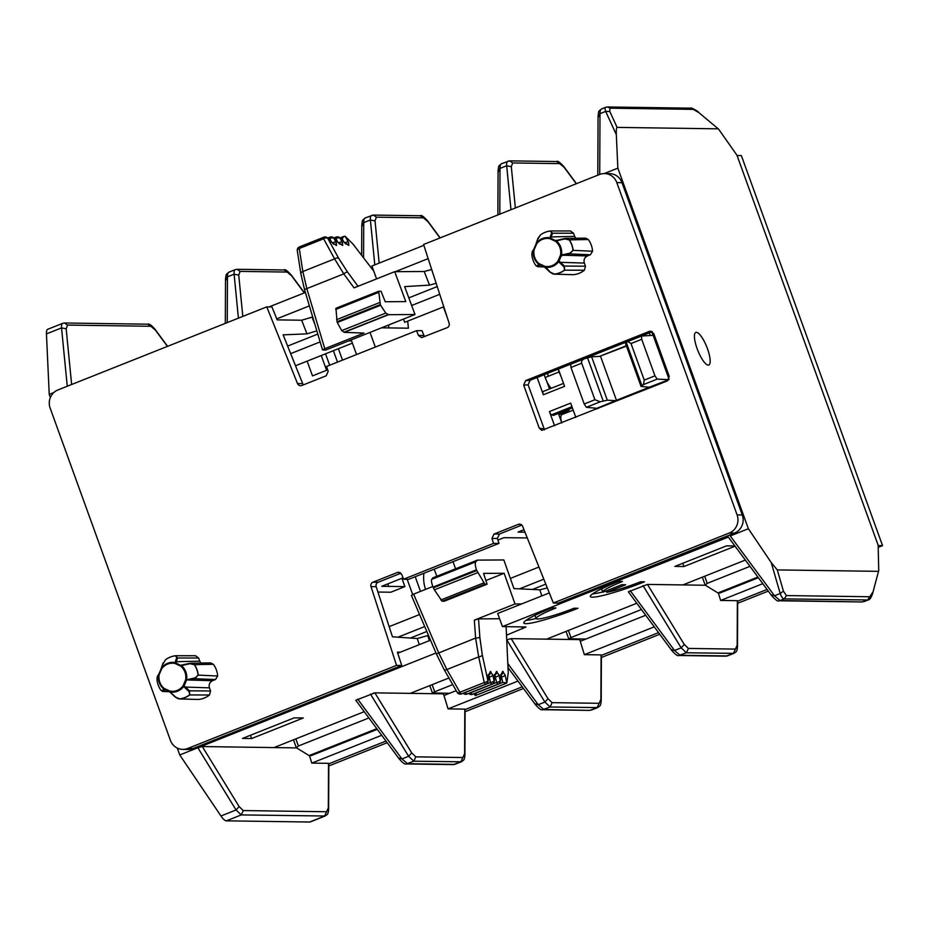 <?xml version="1.0" encoding="UTF-8"?>
<svg xmlns="http://www.w3.org/2000/svg" width="929" height="929" viewBox="0 0 929 929"><rect width="100%" height="100%" fill="white"/><g stroke="black" fill="none" stroke-linecap="round" stroke-linejoin="round"><path stroke-width="1.39" d="M561.011 376.454L559.084 371.96L545.149 377.511L544.197 374.701M551.28 388.264C549.109 386.162 547.065 382.574 545.149 377.511M561.708 414.694L573.205 410.13L561.708 414.694C560.489 415.472 560.489 418.224 561.731 422.962M547.413 373.412L548.424 376.21M548.296 385.593L548.923 385.338M568.49 409.41L569.314 411.675M575.318 415.983L575.678 417.411M558.143 369.15L559.084 371.96M558.341 369.068L564.588 386.325L543.36 394.767A3.507 0.964 -111.7 0 1 543.105 391.515L563.52 383.398L543.105 391.515M571.962 406.705L551.547 414.822A3.507 0.964 -111.7 0 1 549.434 411.547L570.661 403.105L575.817 417.353M586.362 407.308L596.999 408.307L615.521 400.654L607.311 400.19L591.61 356.806L584.585 358.699C582.181 359.662 581.217 361.16 581.682 363.193L594.908 399.737L584.213 403.999L586.362 407.308L600.192 401.804L594.908 399.737M644.25 380.112L631.023 343.556L641.718 339.306L654.957 375.85L644.25 380.112L643.379 384.629L641.056 386.429L649.255 387.23L668.892 379.659M551.547 414.822L553.417 415.402L572.38 407.866M600.192 401.804L607.311 400.19M631.023 343.556L627.772 341.524L625.38 343.126M651.728 331.92L652.971 335.334L641.509 336.043L627.876 341.466M583.818 359.012L570.673 364.226L570.975 367.454L581.682 363.193M641.718 339.306L641.509 336.043M669.008 379.659L657.209 379.125L654.957 375.85M649.255 387.23L615.521 400.654M626.32 345.727L599.495 356.399L626.46 346.099M616.45 400.283L600.564 356.399M561.476 422.033L558.375 413.428M549.515 388.972L546.809 381.505M543.36 394.767L537.113 377.511M554.59 425.796L549.434 411.547M591.61 356.806L599.495 356.399M584.213 403.999L570.975 367.454M651.879 331.85L669.077 379.357M757.901 577.048L717.966 592.934L720.045 592.969L758.389 577.71M717.966 592.934L705.192 585.107L707.248 583.342L704.681 576.247M749.982 566.342L707.248 583.342M531.864 254.767L532.294 251.515A0.871 0.871 31.6 0 0 532.166 251.945L531.876 254.767A21.634 20.659 -89.2 0 0 535.65 265.206L537.31 266.147A0.871 0.859 27.4 0 0 538.263 266.414L544.208 266.669M542.362 265.067L539.11 264.893A0.871 0.859 -149.2 0 1 538.205 264.684L539.075 263.639L539.424 264.521L538.263 266.414M537.961 239.032L540.434 234.967A21.692 20.717 90.8 0 1 550.433 230.984L552.546 233.225A0.871 0.801 -158.5 0 0 551.687 232.726L550.351 231.042A21.634 20.659 -89.2 0 0 540.364 235.014L538.112 238.126A0.871 0.813 -160.2 0 0 537.914 238.428L536.648 242.097A0.871 0.801 -161.7 0 0 536.602 242.364M550.665 230.961L570.406 230.961L573.53 233.225L552.546 233.225L551.129 236.93A0.871 0.801 -160.1 0 0 550.351 236.43L551.687 232.726M564.484 270.107L564.623 270.165A21.692 20.717 90.8 0 1 554.613 274.136L554.508 274.078A21.634 20.659 -89.2 0 0 564.484 270.107L564.089 266.96A0.871 0.732 -48.1 0 0 564.426 266.054L564.623 270.165L584.364 270.246A21.913 20.937 90.8 0 1 573.181 274.694L554.044 274.148M183.431 664.885L183.013 664.897A0.871 0.662 76.7 0 1 183.733 665.094L180.632 666.105L180.783 665.234L189.226 663.445A0.871 0.674 77 0 1 189.992 663.701L183.733 665.094M175.546 655.758L177.648 657.999A0.871 0.801 -158.5 0 0 176.8 657.488L175.453 655.816A21.634 20.659 -89.2 0 0 165.478 659.787L165.536 659.741A21.692 20.717 90.8 0 1 175.546 655.758L175.453 655.816M180.307 665.269L175.871 662.923L174.931 663.422L175.233 662.621A0.871 0.801 -0.4 0 1 175.871 662.923L176.243 661.703A0.871 0.801 -160.1 0 0 175.465 661.204L176.8 657.488M163.028 663.19L163.225 662.9A0.871 0.813 -160.2 0 0 163.028 663.19L161.751 666.859A0.871 0.801 -161.7 0 0 161.716 667.127M163.225 662.9L161.901 666.604A0.871 0.801 -161.7 0 0 161.751 666.871L161.205 668.334A0.871 0.743 22 0 1 161.309 668.172L161.762 668.659L161.147 668.764L161.797 667.452M158.743 674.547L161.181 668.764A0.871 0.743 22 0 1 161.205 668.334M161.901 666.604L161.309 668.172A14.899 14.237 90.8 0 1 175.233 662.621L175.465 661.204M160.752 689.98L162.412 690.921L164.178 688.412L164.526 689.295A0.871 0.859 -108.7 0 1 163.864 689.063A14.899 14.237 90.8 0 1 158.592 674.489A0.871 0.836 -154.6 0 1 158.905 673.955L158.174 675.267A0.871 0.859 34.8 0 1 158.325 674.872L157.396 676.289A0.871 0.871 31.6 0 0 157.268 676.718L156.978 679.54A21.634 20.659 -89.2 0 0 160.752 689.98L161.379 690.723M162.412 690.921A0.871 0.859 27.4 0 0 163.376 691.188L169.31 691.443M163.307 689.457A0.871 0.859 30.8 0 0 164.212 689.666L163.376 691.188M169.833 691.896L169.879 691.095L169.891 691.896A0.871 0.662 128.4 0 1 169.45 691.606L165.408 689.26L164.212 689.666L167.464 689.829M174.954 696.634A0.871 0.732 -46.6 0 0 175.616 697.133L179.611 698.852A21.634 20.659 -89.2 0 0 189.597 694.88L189.725 694.927A21.692 20.717 90.8 0 1 179.715 698.91L179.611 698.852M170.994 692.848A0.871 0.732 -45.9 0 0 171.586 693.348L175.616 697.133M189.597 694.88L189.191 691.733A0.871 0.732 -48.1 0 0 189.539 690.828L189.725 694.927L209.478 695.02A21.913 20.937 90.8 0 1 198.283 699.467L179.146 698.922M189.191 691.733L185.138 687.948A0.871 0.72 -47.3 0 0 185.44 687.1L189.539 690.828L210.569 690.979L209.431 687.832C208.595 684.592 209.617 682.223 212.486 680.725L215.505 679.529L194.753 678.704L186.543 680.04A0.871 0.627 67.4 0 1 186.357 680.609L184.139 685.753L185.44 687.1L209.431 687.832M184.139 685.753A0.871 0.708 146.8 0 1 183.826 686.357L183.048 685.857L184.139 685.753M185.138 687.948L183.826 686.357A14.899 14.237 90.8 0 1 169.891 691.896L171.586 693.348M181.271 665.466A14.899 14.237 90.8 0 1 186.543 680.04L188.866 679.285A0.871 0.662 78.1 0 1 188.482 680.005L212.486 680.725M188.866 679.285L195.136 677.903A0.871 0.674 78.4 0 1 194.753 678.704L198.086 675.128A21.634 20.659 -89.2 0 0 194.312 664.688L194.451 664.653A21.692 20.717 90.8 0 1 198.249 675.116L217.653 675.998L215.505 679.529M163.063 663.805L165.536 659.741M189.423 663.399L190.561 663.225M190.677 663.213L194.451 664.653L213.415 664.293A21.913 20.937 90.8 0 1 217.653 675.998M194.312 664.688L189.992 663.701M195.136 677.903L198.086 675.128M178.159 698.747L175.418 697.11M729.311 533.002L553.359 603.014L558.538 603.084L734.502 533.083L729.311 533.002A14.028 13.401 -89.2 0 0 737.103 514.91L742.283 514.98A14.028 13.401 90.8 0 1 734.502 533.083M396.555 665.385L187.704 748.484L192.884 748.553L401.734 665.466L396.555 665.385L371.008 586.617A3.53 3.368 90.8 0 1 373.005 582.181L378.196 582.251L400.898 573.216M667.324 380.948L541.816 430.359L539.25 428.153L523.677 385.129L525.628 380.6L649.383 331.374L653.691 333.406L669.275 376.431L667.324 380.948M652.344 331.676L530.053 380.321L528.113 384.85L544.51 429.813M650.962 331.165L649.383 331.374M192.884 748.553A14.028 13.401 90.8 0 1 187.948 749.471L182.758 749.389A14.028 13.401 -89.2 0 1 170.425 740.355L50.131 408.052A14.028 13.401 -89.2 0 1 57.923 389.959L266.774 306.872L271.953 306.942L277.144 319.878L301.658 320.226L312.074 317.149L314.943 324.511M418.445 335.462L423.903 335.427L421.987 330.643L416.529 330.678L418.445 335.462L421.569 337.622L447.128 327.693A3.53 3.368 90.8 0 0 449.125 323.257L423.578 244.49L599.53 174.489A14.028 13.401 -89.2 0 1 604.477 173.572A14.028 13.401 -89.2 0 1 616.81 182.607L737.103 514.91M331.525 241.946L329.783 238.765A3.507 2.183 -28.7 0 1 333.871 238.207L336.228 242.527L336.542 245.419L331.978 242.562L327.716 238.254A3.507 2.183 151.3 0 0 323.629 238.799A3.507 0.964 -111.7 0 1 323.826 237.197A3.507 3.507 0 0 1 327.6 237.975A3.507 1.022 135.3 0 1 327.716 238.254L338.69 258.332A3.507 2.183 151.3 0 0 334.603 258.877L323.629 238.799L299.277 248.496L302.831 271.523L306.825 288.594L324.778 348.689L322.677 349.943L325.649 350.059L414.996 314.513L404.638 286.608L429.512 285.133L424.216 271.489L431.683 269.503M338.69 258.332L347.516 271.988A3.507 0.941 143.7 0 0 343.788 273.881L354.042 287.862L394.709 271.674L405.81 301.6L385.233 301.739L381.018 291.218L378.695 291.253L380.333 304.526L337.041 321.748L337.285 322.514L380.635 305.269L385.779 313.073L388.636 314.687L414.996 314.513M380.333 304.526L380.635 305.269M337.041 321.748L335.938 308.277L378.602 291.323M388.636 314.687L344.229 332.35L341.709 330.608L337.285 322.514M436.154 283.287L429.512 285.133M423.903 335.427L424.692 336.623M416.529 330.678L326.59 366.456L328.181 371.368L326.184 375.804L301.809 385.5A3.53 3.368 90.8 0 1 297.512 383.572L266.774 306.872M337.68 241.9L335.938 238.718A3.507 2.183 -28.7 0 1 340.026 238.172L342.383 242.481A3.507 2.183 151.3 0 0 338.62 242.829M336.542 245.419A3.507 3.333 -90.4 0 0 333.999 244.106M336.077 245.419A3.507 3.333 -90.4 0 0 334.115 244.176M336.228 242.527A3.507 2.183 151.3 0 0 332.466 242.875M342.383 242.481L342.696 245.372L338.133 242.515A3.507 1.022 -44.7 0 0 338.028 242.248L333.766 237.94M342.232 245.372A3.507 3.333 -90.4 0 0 340.269 244.13M342.696 245.372A3.507 3.333 -90.4 0 0 340.153 244.06M343.835 241.854L342.093 238.672L344.218 236.291L345.193 236.314L348.538 242.434L348.851 245.326L344.287 242.469A3.507 1.022 -44.7 0 0 344.183 242.202L339.921 237.905M348.851 245.326A3.507 3.333 -90.4 0 0 346.308 244.013M348.387 245.326A3.507 3.333 -90.4 0 0 346.424 244.083M348.538 242.434A3.507 2.183 151.3 0 0 344.775 242.783M312.678 316.917L312.074 317.149M316.835 330.84L306.976 333.859L283.136 334.846L302.691 383.654A3.53 3.368 -89.2 0 0 303.481 384.838M287.642 346.076L317.799 334.08M408.818 297.872L437.222 286.573M324.778 348.689L364.005 333.081L344.229 332.35M331.978 242.562A3.507 1.022 -44.7 0 0 331.874 242.295L327.612 237.987M424.216 271.489L394.709 271.674M399.993 572.578L397.38 572.485L398.704 572.252L401.688 574.412L403.604 579.197L408.516 579.382L499.001 543.384L493.543 543.419L491.94 538.506L493.949 534.07L518.324 524.374A3.53 3.368 90.8 0 1 522.621 526.302L553.359 603.014M521.831 525.106L499.407 534.036L497.398 538.472L499.001 543.384M604.477 173.572L609.656 173.642A14.028 13.401 90.8 0 1 621.989 182.688L616.81 182.607M182.758 749.389A14.028 13.401 -89.2 0 0 187.704 748.484M742.283 514.98L621.989 182.688M343.788 273.881L334.603 258.877L302.831 271.523A3.507 1.986 171.2 0 0 300.857 273.707L304.607 289.894A3.507 0.639 163.4 0 1 306.825 288.594L343.788 273.881M378.196 582.251A3.53 3.368 -89.2 0 0 376.187 586.687L392.444 636.806L417.26 638.525L427.723 635.587L429.407 640.627M400.271 652.216L397.426 652.181L401.734 665.466M541.851 595.895L539.795 589.787L513.958 588.603L503.843 559.955L477.471 560.117L475.822 561.801C474.974 563.102 475.172 565.784 476.403 569.837L484.868 584.202L487.075 584.19L483.568 573.39L504.145 573.263L515.003 603.978L474.336 620.154L478.528 618.9L499.605 618.737M476.403 569.837L433.053 587.082C431.555 583.133 431.114 580.555 431.753 579.336L432.972 577.803L477.262 560.21M457.103 691.977A3.507 1.324 -29.8 0 0 457.173 692.36A3.507 1.324 -29.8 0 0 459.901 692.244A3.507 0.964 68.3 0 0 461.504 693.882L485.867 684.185A3.507 0.964 -111.7 0 1 484.264 682.548A3.507 1.556 -12.3 0 0 487.899 680.76L488.596 675.22L490.326 671.528L492.858 675.197L494.054 680.713L494.751 675.174L496.481 671.481L499.012 675.151A3.507 1.556 167.7 0 1 495.378 676.951L495.029 675.011M432.821 586.489L413.626 594.13L438.662 652.762L446.907 669.53L459.901 692.244L484.264 682.548L478.679 656.884A3.507 1.556 -12.3 0 0 482.314 655.084L487.899 680.76A3.507 1.661 7.2 0 1 488.05 681.363L489.13 674.164L488.05 675.011M484.868 584.202L442.088 601.214L434.377 589.857L433.355 587.825L476.647 570.603M442.088 601.214L444.074 601.295L487.075 584.19M444.108 669.263A3.507 1.324 -29.8 0 0 444.167 669.646A3.507 1.324 -29.8 0 0 446.907 669.53L478.679 656.884L475.613 638.06L479.875 637.619L482.314 655.084M499.012 675.151L500.208 680.667L500.905 675.128L502.635 671.435L505.167 675.104A3.507 1.556 167.7 0 1 501.532 676.904L501.184 674.965M433.053 587.082L433.355 587.825M539.795 589.787L547.32 587.929M428.443 635.308L427.723 635.587M475.253 695.356L475.149 694.137M485.89 580.532L504.145 573.263M503.1 671.435A3.507 3.333 89.6 0 1 501.23 674.756M502.635 671.435A3.507 3.333 89.6 0 1 501.323 674.396M500.905 675.128A3.507 1.661 7.2 0 1 501.056 675.743L501.439 674.071L500.359 674.918M500.208 680.667A3.507 1.556 167.7 0 1 496.574 682.467A3.507 0.964 68.3 0 0 498.176 684.092L472.559 694.288A3.507 0.964 -111.7 0 1 470.957 692.651L496.574 682.467L495.378 676.951L494.727 677.206M496.945 671.481A3.507 3.333 89.6 0 1 495.076 674.802M496.481 671.481A3.507 3.333 89.6 0 1 495.169 674.442M494.751 675.174A3.507 1.661 7.2 0 1 494.902 675.789L495.285 674.117L494.205 674.965M494.054 680.713A3.507 1.556 167.7 0 1 490.419 682.513A3.507 0.964 68.3 0 0 492.022 684.139L467.032 694.079A3.507 0.964 -111.7 0 1 465.429 692.453L490.419 682.513L488.875 675.058M492.858 675.197A3.507 1.556 167.7 0 1 489.223 676.986L488.573 677.253M490.791 671.528A3.507 3.333 89.6 0 1 488.921 674.849M490.326 671.528A3.507 3.333 89.6 0 1 489.014 674.489M488.596 675.22A3.507 1.661 7.2 0 1 488.747 675.836M464.047 692.871A3.507 1.324 -29.8 0 0 465.429 692.453L465.371 692.337M469.563 693.08A3.507 1.324 -29.8 0 0 470.957 692.651L470.887 692.546M569.21 239.914L569.349 239.879A21.692 20.717 90.8 0 1 573.147 250.354L572.984 250.354A21.634 20.659 -89.2 0 0 569.21 239.914L564.89 238.927A0.871 0.674 -103 0 0 564.124 238.672L557.911 240.123A0.871 0.662 76.7 0 1 558.631 240.321L555.53 241.331L555.681 240.46L558.329 240.112M564.089 266.96L557.946 261.084L559.037 260.991A0.871 0.708 146.8 0 1 558.724 261.583A14.899 14.237 90.8 0 1 544.789 267.122A0.871 0.662 128.4 0 1 544.348 266.832L544.777 266.321L550.514 272.36L554.508 274.078M538.112 238.126L536.799 241.83A0.871 0.801 -161.7 0 0 536.648 242.097L536.103 243.561A0.871 0.743 22 0 1 536.196 243.398L536.648 243.886L536.045 243.99L536.695 242.678M533.641 249.773L536.079 243.99A0.871 0.743 22 0 1 536.103 243.561M536.799 241.83L536.196 243.398A14.899 14.237 90.8 0 1 550.131 237.847L550.351 236.43M565.622 238.439L585.607 238.138L588.312 239.519A21.913 20.937 90.8 0 1 592.551 251.225L573.147 250.354L569.651 253.931A0.871 0.674 -101.6 0 0 570.034 253.129L572.984 250.354M533.861 249.146L533.072 250.493A0.871 0.859 -145.2 0 1 533.385 249.913M561.244 255.835L560.512 255.115L563.764 254.511A0.871 0.662 78.1 0 1 563.38 255.231L561.244 255.835L559.037 260.991L564.426 266.054L585.467 266.205L584.364 270.246M550.131 237.847A0.871 0.801 -0.4 0 1 550.769 238.149L549.817 238.648L550.131 237.847M575.829 238.288L574.668 236.384L551.129 236.93L550.769 238.149L555.205 240.495M549.84 271.86A0.871 0.732 -46.6 0 0 550.514 272.36M545.88 268.075A0.871 0.732 -45.9 0 0 546.473 268.574M564.321 238.625L565.447 238.451M565.564 238.439L569.349 239.879L588.312 239.519M560.036 263.174A0.871 0.72 -47.3 0 0 560.326 262.326L584.329 263.058C583.493 259.818 584.515 257.449 587.383 255.963L590.391 254.755L569.651 253.931L563.38 255.231L587.383 255.963M535.65 265.206L536.277 265.949M553.057 273.974L550.305 272.336M592.551 251.225L590.391 254.755M199.77 661.158L198.632 657.999L177.648 657.999L176.243 661.703L199.77 661.158L200.943 663.062M585.467 266.205L584.329 263.058M574.668 236.384L573.53 233.225M210.569 690.979L209.478 695.02M198.632 657.999L195.52 655.735L175.767 655.735M190.735 663.213L210.709 662.911L213.415 664.293M156.978 679.54L157.396 676.277M158.964 673.92L161.147 668.764M169.45 691.606L165.385 689.26M411.524 595.384L413.626 594.13M475.265 695.612L476.472 692.86L502.728 682.42L506.862 682.931L508.244 672.956L506.119 626.622M515.003 603.978L521.633 603.943M397.38 572.485L373.005 582.181M403.604 579.197L493.543 543.419M345.193 236.314L352.985 244.072L373.795 271.175M558.84 414.74L568.966 410.711M737.057 155.503L741.342 155.573L882.55 545.648L878.16 545.578M328.831 765.937L387.196 742.712M465.104 711.719L523.468 688.494M601.388 657.5L659.753 634.275M737.672 603.281L768.295 591.099M878.242 547.355L882.55 545.648M767.075 589.45L737.359 601.272L767.075 589.45M658.533 632.626L601.075 655.491L658.533 632.626M522.249 686.845L464.802 709.71L522.249 686.845M385.965 741.063L328.518 763.928L385.965 741.063M585.862 639.059L568.711 638.769L570.963 637.561L568.397 630.454M641.44 609.517L570.963 637.561M449.578 693.278L432.426 692.988L434.679 691.78L432.113 684.673M452.725 684.603L434.679 691.78M342.511 360.127L338.377 348.712M425.517 589.392A35.07 33.502 90.8 0 1 423.914 573.251M622.488 581.484L618.609 581.426A43.837 4.773 160.1 0 0 590.345 596.534A43.837 4.773 160.1 0 0 644.529 581.798L640.638 581.74A30.68 3.344 -19.9 0 1 606.73 592.296L625.681 584.759L621.791 584.701L602.84 592.237A30.68 3.344 -19.9 0 1 602.712 592.063A30.68 3.344 -19.9 0 1 622.488 581.484M555.914 607.972L552.023 607.914A43.837 4.773 160.1 0 0 523.77 623.022A43.837 4.773 160.1 0 0 577.954 608.286L574.064 608.228A30.68 3.344 -19.9 0 1 536.138 618.54A30.68 3.344 -19.9 0 1 555.914 607.972M606.231 590.89L606.73 592.296M536.114 618.47A43.837 4.773 -19.9 0 1 526.023 620.351M606.289 591.053A43.837 4.773 -19.9 0 1 604.884 591.425M602.689 591.982A43.837 4.773 -19.9 0 1 592.597 593.863M177.253 748.066L179.75 754.952L435.991 653.006M309.485 755.591L311.784 763.104L328.518 763.336L328.32 807.882L326.59 811.749L243.259 810.564L239.136 806.604L236.047 809.983L197.877 747.74L202.313 746.556L273.997 747.578L364.238 711.684M456.185 690.653L444.062 695.473L443.47 693.835L448.068 708.885L464.802 709.117L464.605 753.663L462.874 757.53L415.832 756.856L411.71 752.908L374.886 692.86L355.784 700.257M374.886 692.86L410.281 693.359L448.939 677.984M511.171 638.641L506.735 639.826L544.905 702.069L550.119 706.992L597.684 707.573C599.24 706.098 600.877 706.899 601.202 700.524L600.889 699.444L599.147 703.311L552.116 702.649L547.994 698.689L511.171 638.641L546.566 639.14L636.795 603.246M718.338 592.946L720.625 600.448L737.371 600.68L737.173 645.225L735.431 649.092L688.401 648.43L684.278 644.471L647.455 584.422L628.352 591.819M647.455 584.422L682.85 584.922L745.337 560.071M549.318 592.923L497.7 613.465L502.438 626.576L728.336 537.09M502.438 626.576L526.023 626.982L506.514 635.204M294.214 717.85L303.295 717.978L251.596 738.543L242.527 738.416L294.214 717.85M735.083 546.194L683.941 566.539L674.872 566.411L726.559 545.846L734.909 545.973M604.256 173.572L617.855 168.161L616.31 134.6C616.159 130.083 616.415 127.679 617.1 127.389L609.784 111.457L605.673 111.422L616.31 134.6M179.75 754.952L220.963 815.987A17.535 4.819 68.3 0 0 226.362 820.841L309.694 822.026A17.535 4.819 68.3 0 0 310.24 821.933L325.162 815.999M609.784 111.457L609.981 108.182L693.313 109.378L698.968 112.723L718.616 129.154L736.941 155.189L878.149 545.253L878.729 570.58L872.633 593.364M333.383 350.697L337.517 362.113M415.205 576.723L420.512 591.39M568.583 409.666L558.468 413.695M71.638 384.501L66.168 328.808L67.527 325.092L64.507 323.002L62.742 323.315L47.832 329.249A17.535 4.819 68.3 0 0 46.45 333.894L49.225 394.384L50.363 397.531M276.737 318.868L309.38 305.885M395.359 271.674L428.164 258.622M430.522 640.186L397.763 653.215M49.225 394.384L53.801 392.561M548.923 387.347L550.026 386.917M447.151 317.184L443.435 306.918M321.248 355.528L326.59 370.276L312.492 375.885L307.151 361.137M720.625 600.448L762.802 583.667M645.69 615.265L580.335 641.254L579.742 639.616L584.353 654.666L654.26 626.854M600.889 699.444L601.086 654.899L584.353 654.666M448.068 708.885L517.976 681.073M509.406 669.484L508.105 669.995M311.784 763.104L381.691 735.292M527.289 537.937L503.936 537.682L497.921 540.074M401.885 578.279L404.905 586.617L390.807 592.226L377.929 592.052M388.694 586.396L387.788 583.888M434.215 569.152L436.804 576.282M455.593 568.803L453.015 561.673M410.328 638.049L426.806 631.488M532.468 589.45L545.799 584.144M543.802 579.173L519.462 588.858M424.704 626.552L397.972 637.189M375.328 347.074L370.021 332.408M351.22 339.886L356.539 354.553M290.661 353.635L320.145 341.907M411.652 305.502L439.742 294.319M403.511 319.088L404.684 322.328L443.772 306.779M351.603 340.943L348.677 340.897M295.527 365.759L352.405 343.126M524.978 532.178L518.034 532.073L523.991 529.704M404.905 586.617L381.761 586.292L403.047 577.826M538.948 567.038L510.358 578.419M419.571 614.534L389.146 626.634M696.367 332.327A17.535 4.819 -111.7 0 1 707.143 347.864A17.535 4.819 -111.7 0 1 708.781 365.016A17.535 4.819 -111.7 0 1 697.818 350.5A17.535 4.819 -111.7 0 1 695.821 332.431A17.535 4.819 -111.7 0 1 696.367 332.327M269.108 306.895L305.374 292.472M728.545 537.368L771.581 595.547C775.68 600.076 778.107 601.818 778.862 600.773L780.105 600.54L774.507 595.768L730.252 535.94L748.379 528.729L617.855 168.161M376.582 278.886L371.914 265.996L423.856 245.337M683.941 566.539L682.757 563.276M251.596 738.543L250.412 735.28M872.621 592.423L869.741 596.755L786.41 595.559L783.426 591.146L777.283 569.907L878.23 571.347M606.265 107.207C604.895 107.253 604.698 108.658 605.673 111.422L599.995 113.675C600.018 110.528 600.726 108.914 602.12 108.856M63.265 323.222C61.883 323.292 61.302 324.848 61.535 327.891L67.26 386.243M227.245 322.595L227.442 276.854C227.454 273.695 228.162 272.092 229.556 272.023M235.838 269.526C234.456 269.584 233.876 271.14 234.108 274.194L238.416 318.148M363.564 257.856L363.727 222.635C363.738 219.476 364.447 217.874 365.84 217.804M372.123 215.307C370.741 215.365 370.16 216.921 370.392 219.976L374.793 264.858M499.802 214.158L500.011 168.416C500.023 165.257 500.731 163.655 502.124 163.585M508.407 161.089C507.025 161.147 506.444 162.703 506.677 165.757L510.985 209.71M682.85 584.922L705.274 585.247M643.019 585.607L681.189 647.85L686.403 652.773L733.968 653.354C735.524 651.879 737.161 652.681 737.475 646.305L737.173 645.225M734.003 653.342L727.152 655.944L680.109 655.282L674.524 650.497L630.257 590.681M546.566 639.14L579.742 639.616M599.147 703.311L597.15 707.666L589.625 710.395L543.837 709.489L538.239 704.716L507.815 663.596M410.281 693.359L443.47 693.835M370.45 694.044L408.621 756.287L413.835 761.211L461.399 761.792C462.956 760.317 464.593 761.118 464.918 754.743L464.605 753.663M461.446 761.78L454.583 764.381L407.552 763.708L401.955 758.935L357.7 699.119M778.874 600.773L862.193 601.957L780.105 600.54L784.25 598.891L868.139 599.971C869.765 599.879 871.263 597.672 872.656 593.376L878.729 570.58M220.963 815.987L236.047 809.983L241.261 814.919L325.115 816.01C326.671 814.536 328.309 815.337 328.634 808.962L328.32 807.882M718.047 128.829L617.1 127.389M777.283 569.907L771.244 562.591L748.379 528.729M698.968 112.723L718.616 129.154M783.426 591.146L780.186 593.503C781.463 596.987 782.822 598.775 784.25 598.891L786.41 595.559M412.673 594.525L407.169 579.324M273.997 747.578L296.421 747.903M407.715 321.132L408.4 328.192L381.575 327.809M388.845 327.914L388.566 325.034M329.667 365.236L325.533 353.821M368.871 717.954L298.406 745.999L296.339 747.764L309.125 755.591L376.802 728.661M309.125 755.591L311.192 755.625L377.29 729.323M370.857 694.706L373.737 693.011M650.265 335.497L649.325 332.872M598.253 407.517L598.543 408.319M666.801 381.157L666.511 380.367M587.534 357.793L603.176 400.98M641.904 385.57L626.274 342.383M641.428 336.089L628.318 341.303M643.379 384.629L657.209 379.125M537.31 266.147L538.205 264.684M158.174 675.267L157.268 676.718M525.628 380.6L530.053 380.321M528.113 384.85L523.677 385.129M297.292 250.679A3.507 3.507 0 0 1 299.463 246.893A3.507 0.964 68.3 0 0 299.277 248.496A3.507 1.986 171.2 0 0 297.292 250.679L300.857 273.707M336.577 319.681L379.764 302.506M378.451 292.461L335.671 309.473M385.779 313.073L341.709 330.608M343.939 332.222L388.299 314.571M333.476 237.685A3.507 3.507 0 0 0 329.981 237.15A3.507 0.964 68.3 0 0 329.783 238.765L328.773 239.159M339.631 237.638A3.507 3.507 0 0 0 336.135 237.104A3.507 0.964 68.3 0 0 335.938 238.718L334.928 239.113M342.093 238.672L341.082 239.067M338.133 242.515L333.871 238.207M344.287 242.469L340.026 238.172M497.398 538.472L491.94 538.506M419.304 644.645L417.26 638.525M477.227 560.233L432.856 577.884M431.753 579.336L475.822 561.801M376.187 586.687L371.008 586.617M440.834 599.983L483.614 582.959M477.564 572.682L434.377 589.857M436.479 653.853L475.613 638.06L474.336 620.154M502.728 682.42L501.532 676.904L500.882 677.16M493.949 534.07L499.407 534.036M185.614 679.889L183.048 685.857A14.086 13.459 -89.2 0 1 169.879 691.095L164.178 688.412A14.086 13.459 -89.2 0 1 159.184 674.628L161.762 668.659A14.086 13.459 -89.2 0 1 174.931 663.422L180.632 666.105A14.086 13.459 -89.2 0 1 185.614 679.889M564.89 238.927L558.631 240.321M539.424 264.521L540.272 264.486M544.777 266.321L539.075 263.639A14.086 13.459 90.8 0 1 534.082 249.866L536.648 243.886A14.086 13.459 90.8 0 1 549.817 238.648L555.53 241.331A14.086 13.459 90.8 0 1 560.512 255.115L557.946 261.084A14.086 13.459 -89.2 0 1 544.777 266.321M533.072 250.493L532.166 251.945M556.157 240.692A14.899 14.237 90.8 0 1 561.441 255.266M538.762 264.289A14.899 14.237 90.8 0 1 533.478 249.715M563.764 254.511L570.034 253.129M554.613 274.136L573.181 274.694M179.715 698.91L198.283 699.467M478.528 618.9L479.875 637.619M505.167 675.104L506.862 682.931M520.797 524.409L518.324 524.374M297.512 383.572L302.691 383.654M306.976 333.859L301.658 320.226M539.25 428.153L544.104 429.012M347.516 271.988L358.013 286.283M599.728 174.408L599.995 113.675L598.381 117.077M515.363 207.968L511.31 166.674L512.669 162.947L559.699 163.62L564.217 167.429L576.282 183.733M46.45 333.894L61.535 327.891L66.168 328.808M379.171 263.116L375.026 220.893L376.384 217.165L423.415 217.839L427.932 221.648L439.998 237.952M242.806 316.406L238.741 275.112L240.1 271.384L287.131 272.058L291.648 275.867L304.259 292.914M225.817 280.244L227.442 276.854L234.108 274.194L238.741 275.112M235.316 269.619L237.081 269.294L240.1 271.384M237.081 269.294L284.111 269.967L287.131 272.058M284.123 269.967C284.878 268.922 287.305 270.664 291.392 275.205L291.648 275.867M362.101 226.037L363.727 222.635L370.392 219.976L375.026 220.893M373.365 215.098L376.384 217.165M427.932 221.648L427.677 220.997C423.589 216.445 421.162 214.704 420.407 215.749L423.415 217.839M498.385 171.819L500.011 168.416L506.677 165.757L511.31 166.674M509.638 160.88L512.669 162.947M501.544 163.69L509.649 160.856L556.68 161.53L559.699 163.62M556.68 161.53C557.446 160.485 559.873 162.227 563.961 166.767L564.217 167.429M684.278 644.471L681.189 647.85L674.524 650.497L671.342 649.603M688.401 648.43L686.403 652.773L678.89 655.479M735.431 649.092L733.434 653.447L725.909 656.176L678.878 655.502C677.636 656.222 675.209 654.469 671.597 650.265L628.55 592.098M547.994 698.689L544.905 702.069L538.239 704.716L535.069 703.822M552.116 702.649L550.119 706.992L542.606 709.698C541.352 710.441 538.925 708.688 535.313 704.484L508 667.579M411.71 752.908L408.621 756.287L401.955 758.935L398.785 758.041M415.832 756.856L413.835 761.211L406.321 763.917C405.067 764.66 402.64 762.906 399.029 758.703L355.993 700.536M462.874 757.53L460.865 761.885L453.34 764.613L406.31 763.94M862.205 601.934L867.57 600.076L869.741 596.755M771.337 594.874L774.507 595.768L780.186 593.503L771.244 562.591M243.259 810.564L241.261 814.919L226.362 820.841M326.59 811.749L324.581 816.103L309.694 822.026M67.527 325.092L150.846 326.276L155.364 330.085L167.429 346.389M155.364 330.085L155.108 329.412M150.846 326.276L147.827 324.209M693.313 109.378L690.828 108.182C690.293 106.963 698.039 111.178 698.701 112.351M609.981 108.182L607.496 106.974L690.828 108.159M521.924 626.854L522.632 628.794M239.136 806.604L202.313 746.556M298.406 745.999L295.828 738.892M596.906 408.272L597.126 408.876M625.38 343.115L641.056 386.441M584.306 358.803L570.673 364.226M705.216 585.189L702.324 577.176M183.118 664.862L189.33 663.411M175.128 696.959L169.589 691.791M335.926 308.277L378.707 291.253M339.608 244.06L338.028 242.248M485.867 684.185A3.507 3.507 0 0 0 488.05 681.398M477.355 560.141L432.972 577.803M461.504 693.882A3.507 3.507 0 0 1 457.173 692.36L444.167 669.646L436.363 653.877L411.396 595.373M500.359 681.271L501.056 675.743M494.205 681.317L494.902 675.789M498.176 684.092A3.507 3.507 0 0 0 500.232 681.874M463.165 693.22A3.507 3.507 0 0 0 467.032 694.079M468.692 693.417A3.507 3.507 0 0 0 472.559 694.288M158.325 674.872L158.65 674.257M564.228 238.637L558.015 240.088M532.294 251.515L533.211 250.098M533.827 249.158L536.045 243.99M550.026 272.185L544.487 267.018M162.459 691.431L169.542 691.733M537.357 266.658L544.429 266.96M558.12 240.437L555.623 240.495M183.222 665.199L180.737 665.257M299.463 246.893L323.826 237.197M329.981 237.15L327.693 238.068M336.135 237.104L333.848 238.021M492.022 684.139A3.507 3.507 0 0 0 494.077 681.921M506.282 683.268L475.764 695.415M474.127 693.661L475.033 695.24M343.869 236.43L340.002 237.975M322.514 349.85L304.607 289.894M345.762 244.025L344.183 242.202M333.453 244.106L331.874 242.295M568.711 638.769L566.04 631.395M432.426 692.988L429.755 685.614M536.138 618.54L534.976 615.335M602.712 592.063L601.551 588.858M601.539 108.96L605.905 107.218M225.317 323.362L225.503 279.164C226.432 273.393 225.457 275.1 229.022 272.116L235.327 269.607M291.392 275.193L304.457 292.844M361.66 255.359L361.787 224.946C362.716 219.174 361.741 220.881 365.306 217.897M365.271 217.909L373.365 215.075L420.396 215.749M427.677 220.974L440.183 237.882M497.874 214.924L498.072 170.727C499.001 164.956 498.014 166.663 501.59 163.678M563.961 166.755L576.468 183.663M737.684 601.156L737.487 646.305M727.674 655.851L725.909 656.176M601.4 655.375L601.202 700.524M591.39 710.081L597.73 707.561M542.594 709.721L589.625 710.395M465.115 709.593L464.918 754.743M455.105 764.288L453.34 764.613M155.12 329.412L167.615 346.32M64.507 323.002L147.827 324.186C149.07 323.466 151.497 325.22 155.12 329.423M601.586 108.948C598.009 111.921 598.984 110.226 598.067 115.986L597.8 175.175M605.754 107.288L607.496 106.974M328.831 763.812L328.634 808.962M863.947 601.644L868.313 599.902M296.374 747.845L293.471 739.832"/></g></svg>
